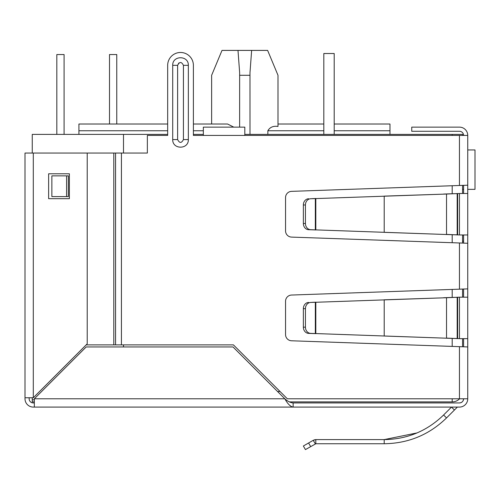 <?xml version="1.0" encoding="UTF-8"?>
<svg xmlns="http://www.w3.org/2000/svg" width="500" height="500" viewBox="0 0 500 500"><rect width="100%" height="100%" fill="white"/><g stroke="black" fill="none" stroke-linecap="round" stroke-linejoin="round"><path stroke-width="0.75" d="M467.744 185.194L467.744 243.263L291.55 237.1A6.219 6.219 0 0 1 285.55 230.881L285.55 197.575A6.219 6.219 0 0 1 291.55 191.356L467.744 185.194L467.744 135.425A8.294 8.294 0 0 0 459.45 127.131L411.75 127.131L411.75 131.281L459.45 131.281A4.15 4.15 0 0 1 463.594 135.425M467.744 282.663L467.744 286.806M462.556 241.188L463.594 241.188M467.744 243.263L467.744 398.787L287.325 398.787L233.412 344.875L113.806 344.875L113.806 153.05L147.35 153.05L147.35 135.425L167.675 135.425L167.675 65.331L167.675 124.019L78.919 124.019L78.919 134.388M457.181 407.281A0.663 0.663 0 0 1 457.644 407.088A0.663 0.663 0 0 0 457.181 407.281L454.438 410.019L451.506 407.088L443.587 415.006L446.525 417.938C429.175 434.794 408.406 443.4 384.2 443.75L315.825 443.75L315.825 439.6L384.2 439.6C407.238 439.275 427.031 431.075 443.587 415.006M417.038 432.919L384.2 439.6L384.2 443.75M310.663 446.581L308.587 442.987L303.363 446.006L305.438 449.594L315.825 443.75L315.331 443.881L313.256 440.294L315.825 439.6L314.181 439.875M459.45 402.938A4.15 4.15 0 0 0 463.594 398.787C463.35 401.306 461.969 402.688 459.45 402.938L293.131 402.938C290.369 402.694 287.606 401.312 284.837 398.787L232.994 346.95L86.175 346.95L34.331 398.787L34.331 407.088L33.294 407.088A8.294 8.294 0 0 1 25 398.787L25 153.05L113.806 153.05L113.806 344.875L86.175 344.875M293.131 402.938L293.131 407.088L291.55 407.088M467.744 398.787A8.294 8.294 0 0 1 459.45 407.088L457.644 407.088M454.438 410.019L446.525 417.938M308.587 442.987L313.256 440.294M467.744 297.175L459.45 297.175L459.45 338.65L467.744 338.65M459.45 338.65L446.525 338.1L446.525 297.731L459.45 297.175M457.181 297.356L454.25 297.356L457.181 297.356L457.181 338.469L457.65 338.587L454.25 338.469L457.181 338.469M443.587 338.1L310.663 333.381A6.219 5.387 -90 0 1 305.438 327.163L305.438 308.663A6.219 5.387 -90 0 1 310.663 302.444L446.525 297.731L384.2 299.806L384.2 336.025L454.25 338.469M443.587 297.731L454.25 297.356M313.256 333.55L315.331 333.55L315.331 302.281L313.256 302.281L315.825 302.194L315.825 333.638L308.587 333.381A6.219 5.387 90 0 1 303.363 327.163L303.363 308.663L305.438 308.663M310.663 302.444L313.256 302.281M308.587 302.444A6.219 5.387 90 0 0 303.363 308.663M467.744 193.494L459.45 193.494L459.45 234.963L467.744 234.963M459.45 234.963L446.525 234.412L446.525 194.044L459.45 193.494M457.181 193.675L454.25 193.675L457.181 193.675L457.181 234.781L457.65 234.9L454.25 234.781L457.181 234.781M443.587 234.412L310.663 229.7A6.219 5.387 -90 0 1 305.438 223.481L305.438 204.975A6.219 5.387 -90 0 1 310.663 198.756L446.525 194.044L384.2 196.119L384.2 232.338L454.25 234.781M443.587 194.044L454.25 193.675M313.256 229.862L315.331 229.862L315.331 198.594L313.256 198.594L315.825 198.506L315.825 229.95L308.587 229.7A6.219 5.387 90 0 1 303.363 223.481L303.363 204.975L305.438 204.975M310.663 198.756L313.256 198.594M308.587 198.756A6.219 5.387 90 0 0 303.363 204.975M463.594 193.494L463.594 185.394M463.594 243.062L463.594 234.963M463.594 297.175L463.594 289.081M463.594 346.75L463.594 338.65M34.331 402.938L33.294 402.938A4.15 4.15 0 0 1 29.15 398.787L29.15 397.756M459.45 407.088L293.131 407.088C290.363 406.587 287.6 403.825 284.837 398.787L34.331 398.787M293.131 407.088L34.331 407.088M467.744 346.95L291.55 340.781A6.219 6.219 0 0 1 285.55 334.569L285.55 301.262A6.219 6.219 0 0 1 291.55 295.044L467.744 288.881M467.744 135.425L244.819 135.425L244.819 127.131L203.344 127.131L203.344 135.425L193.388 135.425L193.388 65.331L193.388 124.019L227.575 124.019L233.775 127.131M178.837 62.975L177.625 65.331L177.625 124.019M193.388 65.331A12.856 12.856 0 0 0 180.531 52.475A12.856 12.856 0 0 0 167.675 65.331M66.588 175.863L68.344 175.863L68.344 196.6L51.869 196.6L51.869 175.863L66.588 175.863L66.588 196.6M188.344 139.575C188.681 149.681 172.381 149.681 172.712 139.575L172.712 65.331C172.381 55.231 188.681 55.231 188.344 65.331L188.344 139.575L183.431 139.575C181.5 143.325 179.562 143.325 177.625 139.575L177.625 65.331C179.562 61.581 181.5 61.581 183.431 65.331L183.431 139.575M33.294 402.938A4.15 4.15 0 0 1 29.15 398.787A4.15 4.15 0 0 0 33.294 402.938M25 397.756L33.294 397.756L87.212 343.837L87.212 153.05M48.637 173.787L69.375 173.787L69.375 198.675L48.637 198.675L48.637 173.787M211.637 124.019L211.637 75.287L222.006 50.406L267.625 50.406L277.994 75.287L277.994 126.456L277.994 75.287L277.994 124.019L323.825 124.019L323.825 53.513L323.825 134.388M250 134.388L249.981 72.75L251.637 50.406M452.188 398.787L452.188 401.9A10.369 10.369 0 0 0 459.594 398.787A10.369 10.369 0 0 1 452.188 401.9L289.319 401.9M34.331 401.9L32.256 401.9L32.256 397.756M167.675 134.388L32.256 134.388L32.256 153.05M34.331 399.825L32.256 399.825M193.388 134.388L203.344 134.388M244.819 134.388L462.556 134.388L462.556 135.425M123.5 134.388L123.5 153.05M123.5 344.875L123.5 346.95M462.556 185.425L462.556 193.494M462.556 234.963L462.556 243.031M462.556 289.106L462.556 297.175M462.556 338.65L462.556 346.719M389.975 134.388L389.975 130.762L334.194 130.762M277.994 126.456C273.312 125.75 269.931 127.188 267.856 130.762L267.856 134.388M334.194 124.019L389.975 124.019L389.975 130.762M237.994 50.406L239.65 72.75L239.631 127.131M239.631 75.287L250 75.287M116.762 124.019L116.762 54.55L109.506 54.55L109.506 124.019M56.831 134.388L56.831 54.55L64.088 54.55L64.088 134.388M467.744 149.944L475 149.944L475 189.344L467.744 189.344M462.556 189.344L463.594 189.344M334.194 134.388L334.194 53.513L323.825 53.513M457.65 338.587L457.65 297.238M310.663 333.381L308.587 333.381M305.438 327.163L303.363 327.163M457.65 234.9L457.65 193.556M310.663 229.7L308.587 229.7M305.438 223.481L303.363 223.481M459.45 346.65L459.45 398.787M459.45 135.425L459.45 185.494M459.45 242.963L459.45 289.181M244.819 135.425L203.344 135.425M121.431 153.05L121.431 344.875M188.344 65.331L183.431 65.331M172.712 139.575L177.625 139.575L177.625 65.331L172.712 65.331M115.562 153.05L115.562 344.875M33.294 397.756L33.294 153.05M280.069 391.531L277.581 391.531M452.188 346.394L452.188 338.4M452.188 297.431L452.188 289.438M452.188 242.706L452.188 234.713M452.188 193.744L452.188 185.75M452.188 135.425L452.188 134.388M323.825 130.762L267.856 130.762M203.344 130.762L193.388 130.762M167.675 130.762L78.919 130.762"/></g></svg>
